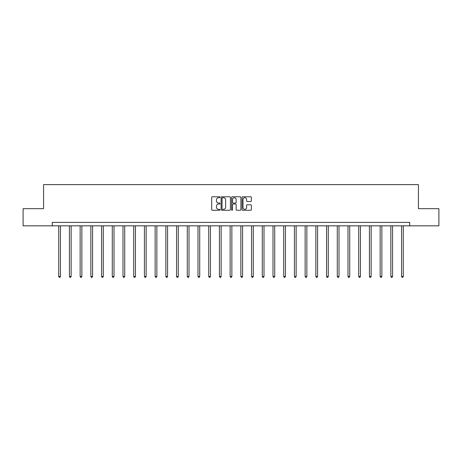 <?xml version="1.0" encoding="UTF-8"?>
<svg xmlns="http://www.w3.org/2000/svg" width="462" height="462" viewBox="0 0 462 462"><rect width="100%" height="100%" fill="white"/><g stroke="black" fill="none" stroke-linecap="round" stroke-linejoin="round"><path stroke-width="0.69" d="M220.01 197.251A0.474 0.474 0 0 0 219.537 196.777L212.376 196.777A0.676 0.676 0 0 0 211.7 197.453L211.7 209.586A0.676 0.676 0 0 0 212.376 210.262L219.537 210.262A0.474 0.474 0 0 0 220.01 209.788A0.474 0.474 0 0 0 219.537 209.321L218.613 209.321A2.16 2.16 0 0 1 216.453 207.161L216.453 206.15A2.16 2.16 0 0 1 218.613 203.99L219.537 203.99A0.474 0.474 0 0 0 220.01 203.523A0.474 0.474 0 0 0 219.537 203.049L218.613 203.049A2.16 2.16 0 0 1 216.453 200.889L216.453 199.879A2.16 2.16 0 0 1 218.613 197.724L219.537 197.724A0.474 0.474 0 0 0 220.01 197.251M250.704 201.53A0.676 0.676 0 0 0 251.374 200.86L251.374 197.453A0.676 0.676 0 0 0 250.704 196.777L242.746 196.777A0.676 0.676 0 0 0 242.071 197.453L242.071 209.586A0.676 0.676 0 0 0 242.746 210.262L250.704 210.262A0.676 0.676 0 0 0 251.374 209.586L251.374 205.475A0.676 0.676 0 0 0 250.704 204.799L247.297 204.799A0.676 0.676 0 0 0 246.621 205.475L246.621 207.513A1.802 1.802 0 0 1 244.82 209.321A1.802 1.802 0 0 1 243.018 207.513L243.018 199.526A1.802 1.802 0 0 1 244.82 197.724A1.802 1.802 0 0 1 246.621 199.526L246.621 200.86A0.676 0.676 0 0 0 247.297 201.53L250.704 201.53M52.293 225.843L23.1 225.843L23.1 208.674L43.567 208.674L43.567 184.633L418.433 184.633L418.433 208.674L438.9 208.674L438.9 225.843L409.707 225.843L409.707 222.407L52.293 222.407L52.293 225.843L409.707 225.843M230.411 197.453A0.676 0.676 0 0 0 229.735 196.777L221.783 196.777A0.676 0.676 0 0 0 221.107 197.453L221.107 209.586A0.676 0.676 0 0 0 221.783 210.262L229.735 210.262A0.676 0.676 0 0 0 230.411 209.586L230.411 197.453M232.265 196.777L240.217 196.777A0.676 0.676 0 0 1 240.893 197.453L240.893 209.586A0.676 0.676 0 0 1 240.217 210.262L236.815 210.262A0.676 0.676 0 0 1 236.14 209.586L236.14 204.666A0.676 0.676 0 0 0 235.464 203.99L233.206 203.99A0.676 0.676 0 0 0 232.536 204.666L232.536 209.788A0.474 0.474 0 0 1 232.063 210.262A0.474 0.474 0 0 1 231.589 209.788L231.589 197.453A0.676 0.676 0 0 1 232.265 196.777M222.522 197.724A0.474 0.474 0 0 0 222.049 198.192L222.049 208.847A0.474 0.474 0 0 0 222.522 209.321L223.498 209.321A2.16 2.16 0 0 0 225.658 207.161L225.658 199.879A2.16 2.16 0 0 0 223.498 197.724L222.522 197.724M236.14 199.561A1.802 1.802 0 0 0 234.338 197.759A1.802 1.802 0 0 0 232.536 199.561L232.536 202.373A0.676 0.676 0 0 0 233.206 203.049L235.464 203.049A0.676 0.676 0 0 0 236.14 202.373L236.14 199.561M58.714 225.843L58.714 276.472L60.43 276.472L60.43 225.843M60.43 276.472L59.916 277.367L59.228 277.367L58.714 276.472M69.427 225.843L69.427 276.472L71.142 276.472L71.142 225.843M71.142 276.472L70.628 277.367L69.941 277.367L69.427 276.472M80.14 225.843L80.14 276.472L81.855 276.472L81.855 225.843M81.855 276.472L81.341 277.367L80.654 277.367L80.14 276.472M90.852 225.843L90.852 276.472L92.573 276.472L92.573 225.843M92.573 276.472L92.059 277.367L91.372 277.367L90.852 276.472M101.571 225.843L101.571 276.472L103.286 276.472L103.286 225.843M103.286 276.472L102.772 277.367L102.085 277.367L101.571 276.472M112.283 225.843L112.283 276.472L113.999 276.472L113.999 225.843M113.999 276.472L113.485 277.367L112.797 277.367L112.283 276.472M122.996 225.843L122.996 276.472L124.717 276.472L124.717 225.843M124.717 276.472L124.197 277.367L123.516 277.367L122.996 276.472M133.714 225.843L133.714 276.472L135.43 276.472L135.43 225.843M135.43 276.472L134.916 277.367L134.228 277.367L133.714 276.472M144.427 225.843L144.427 276.472L146.142 276.472L146.142 225.843M146.142 276.472L145.628 277.367L144.941 277.367L144.427 276.472M155.14 225.843L155.14 276.472L156.861 276.472L156.861 225.843M156.861 276.472L156.341 277.367L155.654 277.367L155.14 276.472M165.858 225.843L165.858 276.472L167.573 276.472L167.573 225.843M167.573 276.472L167.059 277.367L166.372 277.367L165.858 276.472M176.571 225.843L176.571 276.472L178.286 276.472L178.286 225.843M178.286 276.472L177.772 277.367L177.085 277.367L176.571 276.472M187.283 225.843L187.283 276.472L188.998 276.472L188.998 225.843M188.998 276.472L188.484 277.367L187.797 277.367L187.283 276.472M197.996 225.843L197.996 276.472L199.717 276.472L199.717 225.843M199.717 276.472L199.203 277.367L198.516 277.367L197.996 276.472M208.714 225.843L208.714 276.472L210.429 276.472L210.429 225.843M210.429 276.472L209.915 277.367L209.228 277.367L208.714 276.472M219.427 225.843L219.427 276.472L221.142 276.472L221.142 225.843M221.142 276.472L220.628 277.367L219.941 277.367L219.427 276.472M230.14 225.843L230.14 276.472L231.86 276.472L231.86 225.843M231.86 276.472L231.341 277.367L230.659 277.367L230.14 276.472M240.858 225.843L240.858 276.472L242.573 276.472L242.573 225.843M242.573 276.472L242.059 277.367L241.372 277.367L240.858 276.472M251.571 225.843L251.571 276.472L253.286 276.472L253.286 225.843M253.286 276.472L252.772 277.367L252.085 277.367L251.571 276.472M262.283 225.843L262.283 276.472L264.004 276.472L264.004 225.843M264.004 276.472L263.484 277.367L262.797 277.367L262.283 276.472M273.002 225.843L273.002 276.472L274.717 276.472L274.717 225.843M274.717 276.472L274.203 277.367L273.516 277.367L273.002 276.472M283.714 225.843L283.714 276.472L285.429 276.472L285.429 225.843M285.429 276.472L284.915 277.367L284.228 277.367L283.714 276.472M294.427 225.843L294.427 276.472L296.142 276.472L296.142 225.843M296.142 276.472L295.628 277.367L294.941 277.367L294.427 276.472M305.139 225.843L305.139 276.472L306.86 276.472L306.86 225.843M306.86 276.472L306.346 277.367L305.659 277.367L305.139 276.472M315.858 225.843L315.858 276.472L317.573 276.472L317.573 225.843M317.573 276.472L317.059 277.367L316.372 277.367L315.858 276.472M326.57 225.843L326.57 276.472L328.286 276.472L328.286 225.843M328.286 276.472L327.772 277.367L327.084 277.367L326.57 276.472M337.283 225.843L337.283 276.472L339.004 276.472L339.004 225.843M339.004 276.472L338.484 277.367L337.803 277.367L337.283 276.472M348.002 225.843L348.002 276.472L349.717 276.472L349.717 225.843M349.717 276.472L349.203 277.367L348.515 277.367L348.002 276.472M358.714 225.843L358.714 276.472L360.429 276.472L360.429 225.843M360.429 276.472L359.915 277.367L359.228 277.367L358.714 276.472M369.427 225.843L369.427 276.472L371.148 276.472L371.148 225.843M371.148 276.472L370.628 277.367L369.941 277.367L369.427 276.472M380.145 225.843L380.145 276.472L381.86 276.472L381.86 225.843M381.86 276.472L381.346 277.367L380.659 277.367L380.145 276.472M390.858 225.843L390.858 276.472L392.573 276.472L392.573 225.843M392.573 276.472L392.059 277.367L391.372 277.367L390.858 276.472M401.57 225.843L401.57 276.472L403.286 276.472L403.286 225.843M403.286 276.472L402.772 277.367L402.084 277.367L401.57 276.472"/></g></svg>
